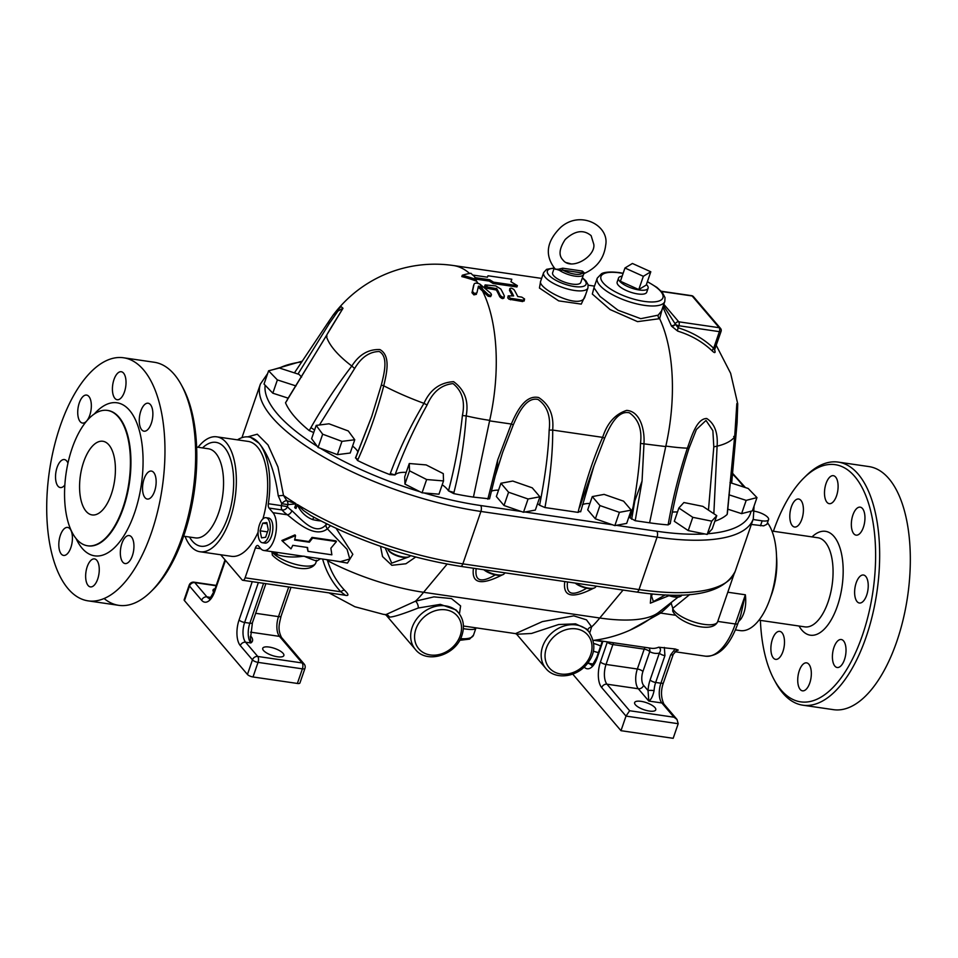 <?xml version="1.0" encoding="UTF-8"?>
<svg xmlns="http://www.w3.org/2000/svg" width="958" height="958" viewBox="0 0 958 958"><rect width="100%" height="100%" fill="white"/><g stroke="black" fill="none" stroke-linecap="round" stroke-linejoin="round"><path stroke-width="1.44" d="M72.101 448.332A68.413 31.758 -81.7 0 0 87.609 545.785A68.413 31.758 -81.7 0 0 128.911 482.688A68.413 31.758 -81.7 0 0 107.368 410.407A68.413 31.758 -81.7 0 0 72.101 448.332M60.27 425.879A122.828 57.013 98.3 0 1 123.582 357.777A122.828 57.013 98.3 0 1 162.249 487.562A122.828 57.013 98.3 0 1 88.088 600.858A122.828 57.013 98.3 0 1 60.27 425.879M113.978 379.572A14.142 6.562 98.3 0 1 121.271 371.728A14.142 6.562 98.3 0 1 125.714 386.673A14.142 6.562 98.3 0 1 117.175 399.726A14.142 6.562 98.3 0 1 113.978 379.572M77.754 413.64A14.142 6.562 98.3 0 1 86.579 395.079A14.142 6.562 98.3 0 1 91.034 410.024A14.142 6.562 98.3 0 1 82.496 423.065A14.142 6.562 98.3 0 1 77.754 413.64M64.845 485.023A14.142 6.562 98.3 0 1 60.282 487.562A14.142 6.562 98.3 0 1 57.995 486.173A14.142 6.562 98.3 0 1 56.354 469.947A14.142 6.562 98.3 0 1 64.378 459.565A14.142 6.562 98.3 0 1 67.958 463.157M66.258 554.694A14.142 6.562 98.3 0 1 63.563 555.424A14.142 6.562 98.3 0 1 59.121 540.48A14.142 6.562 98.3 0 1 67.647 527.427A14.142 6.562 98.3 0 1 72.389 539.582A14.142 6.562 98.3 0 1 66.258 554.694M97.704 579.051A14.142 6.562 98.3 0 1 90.411 586.895A14.142 6.562 98.3 0 1 85.957 571.95A14.142 6.562 98.3 0 1 94.507 558.909A14.142 6.562 98.3 0 1 97.704 579.051M133.916 544.994A14.142 6.562 98.3 0 1 125.103 563.555A14.142 6.562 98.3 0 1 120.648 548.611A14.142 6.562 98.3 0 1 129.186 535.558A14.142 6.562 98.3 0 1 133.916 544.994M153.687 472.462A14.142 6.562 98.3 0 1 155.328 488.688A14.142 6.562 98.3 0 1 147.304 499.058A14.142 6.562 98.3 0 1 142.85 484.113A14.142 6.562 98.3 0 1 151.388 471.073A14.142 6.562 98.3 0 1 153.687 472.462M145.424 403.941A14.142 6.562 98.3 0 1 148.107 403.21A14.142 6.562 98.3 0 1 152.561 418.155A14.142 6.562 98.3 0 1 144.023 431.196A14.142 6.562 98.3 0 1 139.293 419.053A14.142 6.562 98.3 0 1 145.424 403.941M774.327 680.048L775.848 682.838A122.828 57.013 -81.7 0 0 802.78 705.184L833.448 709.662A122.828 57.013 -81.7 0 0 907.609 596.355A122.828 57.013 -81.7 0 0 868.93 466.582L838.262 462.103A122.828 57.013 -81.7 0 0 806.073 475.815L803.81 478.042A119.846 55.636 98.3 0 1 871.002 512.291A119.846 55.636 98.3 0 1 848.501 666.445A119.846 55.636 98.3 0 1 774.327 680.048A119.846 55.636 98.3 0 1 760.401 620.377M123.582 357.777L154.25 362.256A122.828 57.013 98.3 0 1 181.182 384.589A122.828 57.013 98.3 0 1 150.957 591.625A122.828 57.013 98.3 0 1 118.756 605.336A122.828 57.013 98.3 0 1 104.099 598.522M150.957 591.625L153.22 589.386A119.846 55.636 -81.7 0 0 182.703 387.379L181.182 384.589M83.681 461.9A37.218 17.28 98.3 0 1 102.865 441.267A37.218 17.28 98.3 0 1 114.589 480.593A37.218 17.28 98.3 0 1 92.112 514.925A37.218 17.28 98.3 0 1 83.681 461.9M202.533 447.913A52.486 24.357 98.3 0 1 224.507 447.518A52.486 24.357 98.3 0 1 226.591 520.625A52.486 24.357 98.3 0 1 189.528 537.043M196.629 447.051L208.389 448.775A45.038 20.908 98.3 0 1 215.706 453.194A45.038 20.908 98.3 0 1 220.927 504.866A45.038 20.908 98.3 0 1 195.36 537.893L183.625 536.181M773.405 531.247A119.846 55.636 98.3 0 1 773.453 531.127A119.846 55.636 98.3 0 1 803.81 478.042M802.78 705.184A122.828 57.013 -81.7 0 0 876.941 591.876A122.828 57.013 -81.7 0 0 838.262 462.103M812.049 536.887A52.486 24.357 98.3 0 1 834.023 536.48A52.486 24.357 98.3 0 1 836.095 609.587A52.486 24.357 98.3 0 1 799.032 626.017M826.047 483.527A14.142 6.562 98.3 0 1 833.34 475.683A14.142 6.562 98.3 0 1 837.795 490.628A14.142 6.562 98.3 0 1 829.257 503.669A14.142 6.562 98.3 0 1 826.047 483.527M789.835 517.583A14.142 6.562 98.3 0 1 798.661 499.022A14.142 6.562 98.3 0 1 803.103 513.967A14.142 6.562 98.3 0 1 794.565 527.02A14.142 6.562 98.3 0 1 789.835 517.583M778.327 658.637A14.142 6.562 98.3 0 1 775.645 659.367A14.142 6.562 98.3 0 1 771.19 644.423A14.142 6.562 98.3 0 1 779.728 631.37A14.142 6.562 98.3 0 1 784.458 643.525A14.142 6.562 98.3 0 1 778.327 658.637M809.773 683.006A14.142 6.562 98.3 0 1 802.493 690.838A14.142 6.562 98.3 0 1 798.038 675.905A14.142 6.562 98.3 0 1 806.576 662.852A14.142 6.562 98.3 0 1 809.773 683.006M845.998 648.937A14.142 6.562 98.3 0 1 837.172 667.498A14.142 6.562 98.3 0 1 832.718 652.554A14.142 6.562 98.3 0 1 841.256 639.513A14.142 6.562 98.3 0 1 845.998 648.937M865.769 576.405A14.142 6.562 98.3 0 1 867.409 592.631A14.142 6.562 98.3 0 1 859.374 603.013A14.142 6.562 98.3 0 1 854.931 588.068A14.142 6.562 98.3 0 1 863.469 575.016A14.142 6.562 98.3 0 1 865.769 576.405M857.506 507.884A14.142 6.562 98.3 0 1 860.188 507.153A14.142 6.562 98.3 0 1 864.643 522.098A14.142 6.562 98.3 0 1 856.105 535.151A14.142 6.562 98.3 0 1 851.375 522.996A14.142 6.562 98.3 0 1 857.506 507.884M776.543 556.646A45.038 20.908 98.3 0 1 770.663 596.93M758.952 620.173L804.888 626.879A45.038 20.908 -81.7 0 0 830.442 593.828A45.038 20.908 -81.7 0 0 825.209 542.168A45.038 20.908 -81.7 0 0 817.893 537.749L771.968 531.043M185.062 536.396A58.067 26.956 -81.7 0 0 200.018 551.748A58.067 26.956 -81.7 0 0 235.069 498.184A58.067 26.956 -81.7 0 0 216.795 436.836A58.067 26.956 -81.7 0 0 198.078 447.266M738.534 621.598A58.067 26.956 -81.7 0 0 740.953 618.976A4.467 3.161 40.1 0 0 739.408 619.072M740.953 618.976C745.001 612.725 746.474 604.666 745.372 594.786L740.762 615.132L737.888 623.49A4.467 1.497 -161 0 1 735.325 623.981L717.746 621.419M767.514 522.745A58.067 26.956 98.3 0 1 772.843 589.398A58.067 26.956 98.3 0 1 740.235 630.604L735.421 629.897M753.06 519.511L762.173 520.841A11.161 3.724 19 0 0 768.591 519.619L766.891 524.313L763.694 525.858L751.347 524.457M629.981 630.16L660.601 613.072L659.487 611.719M670.959 602.702L672.815 608.318L689.748 594.523M672.732 608.569A23.818 7.951 -161 0 0 695.64 622.508A23.818 7.951 -161 0 0 717.638 621.754C711.734 634.639 677.593 622.425 672.708 611.06L672.815 608.318M645.129 647.38A4.467 2.072 -81.7 0 0 644.195 649.141L637.357 669.007A14.885 6.91 -81.7 0 0 638.303 688.754A4.467 3.664 139.5 0 0 643.596 685.353A10.418 4.838 98.3 0 1 642.926 671.522L649.764 651.656A62.533 29.027 -81.7 0 0 659.344 653.116C661.02 650.183 660.792 648.219 658.685 647.213L675.174 648.973L678.264 650.075L676.803 650.326L673.246 654.338A4.467 1.497 -161 0 1 670.672 654.817L660.9 683.222A4.467 1.497 19 0 0 663.463 682.731L673.246 654.338M737.744 403.917L734.606 437.004L733.696 436.477L734.606 437.004L727.146 514.458A143.676 47.96 -161 0 1 714.848 521.224M736.87 403.581L736.103 421.951M735.768 424.154L737.085 422.274M731.673 483.119L737.097 422.658L737.732 403.857L730.631 373.297L716.261 345.395M734.606 437.004L734.606 437.004A124.133 41.434 19 0 1 717.135 446.141L717.111 446.141C718.069 432.812 714.608 423.604 706.729 418.502C696.634 418.586 691.64 436.477 687.365 448.188C679.15 473.12 672.815 498.316 668.325 523.775L668.121 524.888A143.676 47.96 -161 0 1 649.596 522.817L665.846 446.069A124.133 41.434 19 0 0 687.353 448.188L688.91 448.572L696.394 429.519L706.01 420.442L712.872 430.693L713.806 446.859L717.111 446.141L713.842 513.716M727.23 513.368A4.467 1.233 4.4 0 0 727.409 513.057L727.146 514.458M713.806 446.859L708.465 510.123M668.325 523.775A4.467 0.611 10.3 0 0 670.217 523.619L668.121 524.888M672.408 512.135A29.027 9.688 -161 0 1 677.498 511.991M628.915 516.901A29.027 9.688 -161 0 1 630.053 517.823L634.843 500.771L642.052 481.06L644.004 443.398C644.782 430.358 640.519 411.341 626.664 410.395C615.204 414.096 607.204 423.089 602.654 437.363L552.658 430.07C554.035 415.329 549.389 404.492 538.695 397.558C525.2 394.516 516.697 411.665 511.309 424.035L489.586 420.861M580.644 511.823L594.02 465.696L604.642 438.177C609.731 426.334 617.694 410.084 629.382 412.814C638.483 419.209 642.195 429.4 640.507 443.41L665.738 446.572L649.596 522.817L635.202 520.721L630.053 517.823M580.5 511.213L578.069 512.386L544.958 507.548L539.57 505.237A29.027 9.688 19 0 0 537.57 503.561M604.642 438.177L602.654 437.363C593.445 457.948 585.254 482.952 578.069 512.386M640.507 443.41C639.884 462.654 637.166 485.263 632.328 511.213M524.074 300.309L522.685 301.566L508.997 299.195L507.764 297.902L508.171 295.854L510.41 298.273L523.164 300.201L524.553 298.944L521.763 297.124L517.751 296.537A128.779 59.779 -81.7 0 0 514.099 289.723C511.704 287.867 510.327 287.675 509.955 289.124A128.779 59.779 98.3 0 1 513.62 295.926L508.171 295.854M512.398 295.759A127.294 59.085 -81.7 0 0 509.5 290.466L509.836 288.526L509.5 290.466M503.884 297.363C503.393 299.171 502.016 298.968 499.741 296.752A127.294 59.085 -81.7 0 0 496.34 290.023L486.7 288.226L484.652 286.25L485.119 284.921L487.778 287.077L496.795 288.681A128.779 59.779 98.3 0 1 500.208 295.387C502.483 297.591 503.872 297.794 504.351 295.998A128.779 59.779 -81.7 0 0 500.771 288.981L495.681 285.891L485.119 284.921M540.623 281.305L539.438 288.035L558.682 300.872L581.266 304.105L585.625 294.669M665.738 446.572A127.294 59.085 -81.7 0 0 665.846 446.069A127.294 59.085 -81.7 0 0 659.631 318.679L662.481 308.189M594.02 287.568L592.331 294.058L610.102 309.566L637.549 321.637L659.631 318.679A2.982 2.491 -126.8 0 1 658.194 315.158L640.758 318.679L618.042 310.236L600.019 296.429L593.984 287.819M511.823 279.245L510.937 281.724L511.823 279.245L487.993 275.772L487.454 277.197L473.084 275.102A128.731 105.608 139.5 0 0 472.653 275.042A128.779 59.779 -81.7 0 0 470.929 273.281A128.576 61.516 120.1 0 0 462.259 275.257A128.647 121.259 20.5 0 1 476.485 279.676A128.779 59.779 -81.7 0 0 474.869 277.592A128.767 105.643 -40.5 0 1 475.3 277.652L489.67 279.76L493.538 282.167L517.38 285.64L510.901 281.7M517.38 285.64L516.925 286.969L493.083 283.496L489.215 281.077L476.102 279.173M491.49 294.825L490.891 293.399L479.826 284.047C476.713 282.778 474.785 282.826 474.042 284.215A128.779 7.233 107.9 0 1 472.462 291.364L474.378 293.483L476.904 292.932A128.659 7.233 -72.1 0 0 478.389 286.262A128.444 17.076 -68.3 0 1 478.449 286.179A127.989 52.738 -61.8 0 1 478.509 286.155A127.642 76.353 -55.7 0 1 478.605 286.143A127.378 96.267 -46.9 0 1 478.713 286.143A127.27 111.032 -31.8 0 1 478.832 286.167A127.342 118.72 -5.1 0 1 478.952 286.214A127.57 119.786 33.9 0 1 479.06 286.262A127.869 115.008 62.2 0 1 479.156 286.31A128.18 105.727 77.9 0 1 479.228 286.37A128.324 99.788 83 0 1 482.952 289.603L488.341 294.669L490.364 295.387L491.49 294.825L490.64 296.621L488.197 296.25L482.485 290.957A126.827 98.626 -97 0 0 478.761 287.711A126.684 104.494 -102.1 0 0 478.689 287.651A126.372 113.667 -117.8 0 0 478.593 287.604A126.073 118.373 -146.1 0 0 478.485 287.556A125.833 117.319 174.9 0 0 478.365 287.508A125.761 109.715 148.2 0 0 478.246 287.484A125.869 95.129 133.1 0 0 478.138 287.484A126.145 75.454 124.3 0 0 478.126 287.484M511.309 424.035L513.296 424.849C518.398 412.994 526.349 396.756 538.037 399.474C547.138 405.869 550.85 416.071 549.162 430.082C548.467 451.338 545.27 476.389 539.57 505.237M552.658 430.07L549.162 430.082M511.285 424.023L497.681 459.984L496.879 469.336L489.538 498.843L473.432 497.106A143.676 47.96 -161 0 1 453.673 493.586L448.488 490.867A29.027 9.688 19 0 0 442.201 484.76M495.897 473.527L502.675 452.356L513.296 424.849M498.555 490.137A29.027 9.688 19 0 0 491.478 491.143M462.403 415.509C459.684 440.884 455.05 466.007 448.488 490.867L453.948 492.484C460.307 467.3 464.402 441.77 466.199 415.904L462.403 415.509C465.289 401.57 462.163 390.936 453.026 383.607C441.41 384.769 432.765 391.906 427.088 405.006L423.963 403.342C410.539 425.771 399.318 449.182 390.301 473.563L394.995 474.952C403.869 450.811 414.563 427.496 427.088 405.006M473.432 497.106L489.694 420.358A124.133 41.434 -161 0 1 466.199 415.904L466.175 415.904C468.929 401.246 464.75 389.846 453.625 381.679C439.962 382.47 430.082 389.702 423.975 403.342A124.133 41.434 -161 0 1 383.751 385.799L381.32 385.044L371.776 416.335L355.717 457.828L357.526 460.499L357.981 459.457C368.614 435.794 377.201 411.233 383.751 385.799C386.553 373.704 391.104 355.777 379.907 349.574C368.435 349.095 359.07 354.58 351.837 366.04L351.814 366.028C336.869 385.427 323.229 405.964 310.907 427.639L309.242 430.609A143.676 47.96 -161 0 1 285.508 402.767L343 308.284L341.012 306.536L333.037 315.254L328.822 321.409L329.097 323.804L337.935 311.099L342.533 308.488C343.012 308.991 331.672 325.924 326.235 335.959L287.304 399.498M406.228 472.378A29.027 9.688 19 0 0 394.995 474.952L389.894 474.617A143.676 47.96 -161 0 1 357.526 460.499M313.721 432.549L309.242 430.609M314.607 429.962L310.907 427.639M319.445 424.993L354.628 368.519L351.826 366.04A124.133 41.434 -161 0 1 326.343 336.162L327.013 336.138M354.628 368.519C361.226 357.37 369.429 351.694 379.248 351.502C388.637 356.627 384.17 373.548 381.32 385.044M371.776 416.335L355.478 457.972M357.981 452.008A29.027 9.688 19 0 0 352.58 446.081M285.508 402.767L287.328 400.001M328.738 321.541L294.417 372.878L328.822 321.409M297.974 374.027L329.097 323.804M469.624 273.485A127.294 59.085 98.3 0 0 453.374 265.522A127.294 127.294 0 0 0 333.037 315.254L328.786 321.469M292.753 545.341A21.591 10.023 98.3 0 1 290.969 548.838L282.454 541.138L295.543 535.582A21.591 10.023 98.3 0 1 294.585 540.049L309.386 542.204L312.607 538.073L336.438 541.545L330.881 548.204L331.863 554.814L308.021 551.329L307.554 547.509L292.753 545.341M312.607 538.073L312.009 537.378L335.851 540.851L336.438 541.545M309.386 542.204L308.823 541.545L312.009 537.378M294.729 539.486L308.823 541.545M295.543 535.582L294.956 534.887L281.892 540.492L282.454 541.138M308.021 551.329L307.087 547.437M462.259 275.257L461.804 276.587A127.151 119.858 -159.5 0 1 476.03 281.005L476.485 279.676M489.67 279.76L489.215 281.077M493.538 282.167L493.083 283.496M524.158 301.04L524.553 298.944M503.956 298.082L504.351 295.998M496.16 288.31L495.705 289.651M496.304 288.346L495.849 289.687M496.388 288.37L495.921 289.711M496.46 288.406L496.005 289.747M496.543 288.454L496.076 289.795M496.615 288.49L496.148 289.831M496.675 288.538L496.208 289.891M496.723 288.586L496.268 289.939M496.34 290.023L496.795 288.681L496.304 289.987M476.437 294.31L473.899 294.872L471.983 292.741A127.294 7.149 -72.1 0 0 473.575 285.556L473.659 285.304M479.228 286.37L478.761 287.711M479.156 286.31L478.689 287.651M479.06 286.262L478.593 287.604M478.952 286.214L478.485 287.556M478.832 286.167L478.365 287.508M478.713 286.143L478.246 287.484M478.605 286.143L478.138 287.484M478.509 286.155L478.258 286.909M768.591 519.619A11.161 3.724 19 0 0 754.545 511.237M624.963 268L632.412 263.474L650.805 271.773L643.345 276.299L624.963 268L620.401 281.269L638.782 289.567L643.345 276.299M638.782 289.567L646.231 285.041L650.805 271.773M646.41 284.514A15.627 5.221 -161 0 1 648.099 288.25A15.627 5.221 -161 0 1 631.609 288.095A15.627 5.221 -161 0 1 618.533 278.071A15.627 5.221 -161 0 1 622.149 276.155M648.099 288.25L646.722 292.226A15.627 5.221 -161 0 1 630.244 292.07A15.627 5.221 -161 0 1 617.156 282.047L618.533 278.071M584.404 272.994L582.332 271.054L562.753 268.204L558.526 269.21A1.485 0.934 -123.5 0 1 559.352 270.276A14.885 4.97 19 0 0 574.058 275.988A14.885 4.97 19 0 0 583.518 274.503L584.404 272.994A1.485 1.245 27.6 0 0 583.673 273.593M582.332 271.054A1.485 0.671 -81.3 0 0 582.428 272.982L583.602 273.82M562.753 268.204A1.485 0.707 -82.1 0 0 562.885 270.132L582.428 272.982A13.4 4.479 -161 0 1 562.885 270.132L559.352 270.276L554.886 268.791M558.526 269.21L555.389 269.282C544.431 255.63 546.228 241.632 560.753 227.297C580.62 209.718 609.492 225.777 605.696 245.08C604.079 258.456 596.762 267.989 583.733 273.701M583.518 274.503L580.776 282.454A14.885 4.97 -161 0 1 565.076 282.311A14.885 4.97 -161 0 1 552.622 272.767L554.227 268.096M388.002 549.545L388.457 550.347A11.161 3.724 19 0 0 397.546 556.023A11.161 3.724 19 0 0 408.204 557.149L409.054 556.802A11.915 3.976 -161 0 1 397.69 555.604A11.915 3.976 -161 0 1 388.002 549.545A11.915 3.976 -161 0 1 387.679 548.754M410.287 555.604L410.252 555.712A11.915 3.976 -161 0 1 409.054 556.802M483.85 569.747A11.161 3.724 19 0 0 502.22 574.956L503.07 574.608A11.915 3.976 -161 0 1 484.497 569.83M504.519 572.764L504.267 573.519A11.915 3.976 -161 0 1 503.07 574.608M668.492 595.002A11.915 3.976 19 0 0 680.479 596.415L679.617 596.774A11.161 3.724 -161 0 1 667.115 594.954M680.479 596.415A11.915 3.976 19 0 0 681.665 595.337L681.785 594.99M575.83 583.171A11.915 3.976 19 0 0 594.415 587.937L593.553 588.296A11.161 3.724 -161 0 1 575.195 583.075M594.415 587.937A11.915 3.976 19 0 0 595.601 586.859L596.547 586.188M409.282 463.516L409.521 470.821L426.645 479.527L443.53 480.928L443.279 473.623L426.154 464.917L409.282 463.516L404.707 476.785L404.947 484.089L409.521 470.821M404.947 484.089L422.071 492.795L438.956 494.196L443.53 480.928M422.071 492.795L426.645 479.527M500.926 483.251L496.364 496.519L504.016 505.501L521.092 511.44L523.499 512.267L535.33 510.075L539.905 496.795L532.241 487.826L512.758 481.048L500.926 483.251L508.578 492.232L528.074 498.998L539.905 496.795M504.016 505.501L508.578 492.232M523.499 512.267L528.074 498.998M328.989 423.795L316.176 425.412L322.666 434.19L341.946 441.363L354.759 439.758L348.281 430.968L328.989 423.795M316.176 425.412L311.613 438.68L318.092 447.47L337.384 454.643L341.946 441.363M318.092 447.47L322.666 434.19M354.759 439.758L350.197 453.026L337.384 454.643M716.764 515.667L712.201 528.936L707.172 534.42L688.227 530.588L692.79 517.32L678.863 508.015L683.892 502.531L702.837 506.363L716.764 515.667L711.746 521.152L692.79 517.32M707.172 534.42L711.746 521.152M688.227 530.588L674.3 521.284L678.863 508.015M599.924 505.561L592.272 496.591L604.103 494.388L623.586 501.166L631.238 510.135L619.407 512.338L599.924 505.561L595.361 518.829L587.697 509.86L592.272 496.591M631.238 510.135L626.676 523.403L614.844 525.607L595.361 518.829M614.844 525.607L619.407 512.338M729.984 482.581L748.174 488.472L756.976 497.597L752.401 510.865L741.6 513.644L746.174 500.375L728.894 494.783M756.976 497.597L746.174 500.375M741.6 513.644L727.709 509.141M260.097 530.804L262.731 523.14L266.815 522.553L268.252 529.618L265.617 537.282L261.534 537.869L260.097 530.804L267.474 531.882M262.731 523.14L267.066 523.775M268.875 535.714A12.658 5.88 -81.7 0 0 266.001 517.691A12.658 5.88 -81.7 0 0 258.361 529.367A12.658 5.88 -81.7 0 0 262.348 542.731A12.658 5.88 -81.7 0 0 268.875 535.714M266.001 517.691L268.611 518.074A12.658 5.88 98.3 0 1 271.485 536.097A12.658 5.88 98.3 0 1 264.959 543.114L262.348 542.731M587.721 630.364A4.467 3.988 173.2 0 1 591.649 626.891L586.488 619.85L573.782 615.862L542.336 621.61L515.536 633.621L516.685 634.256L531.486 633.466L558.622 624.52L575.59 623.85L586.524 628.951L588.942 631.801A28.285 23.208 139.5 0 0 563.843 626.065A28.285 23.208 139.5 0 0 542.635 646.53A28.285 23.208 139.5 0 0 545.904 668.516L516.685 634.256M589.769 632.831L591.649 626.891A127.294 59.085 -81.7 0 0 599.756 618.006L423.592 592.295A127.294 59.085 98.3 0 1 415.497 601.181A4.467 1.844 -110.2 0 1 418.263 608.007L440.333 604.366L456.032 609.899L458.463 612.749A28.285 23.208 139.5 0 0 421.879 613.443A28.285 23.208 139.5 0 0 415.413 649.464L386.206 615.216L389.379 617.036C392.624 617.299 402.252 614.294 418.263 608.007M459.421 613.97L460.606 605.923L451.434 598.558L433.914 596.87L415.497 601.181L385.99 614.569A4.467 4.395 -96.2 0 1 389.379 617.036M328.965 592.87L354.867 606.737L383.248 614.306A127.294 59.085 98.3 0 0 385.99 614.569L385.032 614.569L386.206 615.216M343.251 594.762C349.035 596.547 349.454 595.014 344.497 590.164A109.607 89.932 -40.5 0 1 327.54 560.681A110.9 37.015 19 0 0 423.592 592.295L447.111 564.118M225.022 559.867L214.46 590.559C210.676 597.612 208.964 600.199 209.299 598.331A14.885 6.91 98.3 0 1 206.928 596.87L194.773 582.62A4.467 2.072 -81.7 0 0 194.055 582.177A4.467 4.467 0 0 0 189.181 585.146L184.164 599.744A4.467 1.497 19 0 0 184.463 600.63L247.439 674.456A4.467 1.497 19 0 0 253.008 676.971L297.375 683.449A4.467 1.497 19 0 0 299.938 682.958L304.967 668.361A4.467 4.467 0 0 0 304.141 664.014A4.467 3.664 139.5 0 0 302.117 662.936A4.467 2.072 98.3 0 1 302.405 668.852A4.467 1.497 19 0 0 304.967 668.361M220.675 554.754L242.075 579.853A4.467 2.072 -81.7 0 0 242.793 580.285A4.467 2.072 -81.7 0 0 245.104 577.818L255.379 547.952L260.839 548.754M213.826 592.224A11.161 3.724 -161 0 1 213.035 589.996A11.161 3.724 -161 0 1 215.095 588.715M250.649 636.854A2.982 2.443 139.5 0 0 251.679 637.286L250.577 635.992M250.325 636.555L250.816 642.962C252.888 641.609 253.175 639.716 251.679 637.286M269.162 647.057A11.161 3.724 -161 0 1 283.855 655.559A11.161 3.724 -161 0 1 272.084 655.44A11.161 3.724 -161 0 1 262.743 648.279A11.161 3.724 -161 0 1 269.162 647.057M650.111 679.94A19.352 8.981 -81.7 0 0 648.039 690.562A4.467 0.719 3.4 0 1 654.086 690.622A14.885 6.91 98.3 0 1 655.679 682.455A4.467 1.497 19 0 1 650.111 679.94L659.344 653.116A4.467 1.497 19 0 0 664.924 655.631L664.361 647.404M643.596 685.353L648.039 690.562L648.805 701.064C651.141 699.651 652.901 696.179 654.086 690.622M607.372 641.872A8.933 4.143 -81.7 0 0 607.312 642.052A4.467 1.497 19 0 0 612.88 644.566L644.195 649.141A4.467 1.497 -161 0 1 649.764 651.656A4.467 3.904 118.7 0 0 648.949 647.931M664.924 655.631L655.679 682.455L660.9 683.222A14.885 6.91 -81.7 0 0 661.858 702.968L674.001 717.219L676.995 719.434L678.204 723.709L673.175 738.307L620.988 730.691L572.752 674.133M674.001 717.219L629.634 710.74L626.005 716.093L620.988 730.691M593.804 643.548A11.161 3.724 -161 0 1 600.666 646.063M598.427 652.566A11.161 3.724 -161 0 1 593.325 651.105M322.63 559.065A113.451 93.082 139.5 0 0 340.844 591.793A4.467 2.551 136.9 0 1 344.497 590.164M326.882 559.676L327.54 560.681M245.104 577.818L340.844 591.793L345.371 595.265L242.793 580.285M237.452 439.842A62.533 29.027 98.3 0 1 248.757 436.98L250.385 437.219L258.911 443.123A62.533 29.027 98.3 0 1 268.336 503.728A4.467 2.072 -81.7 0 0 269.018 508.063L272.958 512.686A20.094 9.329 98.3 0 1 275.293 535.738A20.094 9.329 98.3 0 1 263.881 550.479L320.487 558.742L316.332 561.352L315.733 563.076C310.009 574.441 283.388 566.645 272.323 555.089L271.952 551.664M310.799 515.572L303.47 510.482L297.387 504.531L295.974 508.482A23.818 7.951 -161 0 1 294.693 507.692L295.998 503.896L287.843 504.615L281.748 503.692L281.424 505.644L287.46 506.65L287.843 504.615A4.467 4.095 105.4 0 0 286.777 500.675L283.496 495.418L278.251 495.837L281.748 503.692A4.467 1.629 137.2 0 1 286.777 500.675L296.01 503.68A167.494 55.911 -161 0 1 283.496 495.418L277.964 466.989L268.024 444.967L257.271 434.202L247.715 436.872M248.757 436.98A62.533 29.027 98.3 0 1 258.911 443.123C268.456 454.451 274.898 472.019 278.251 495.837M277.066 552.407A4.467 2.79 -54.6 0 1 276.814 554.502C284.502 557.137 293.555 557.676 303.973 556.131C313.302 560.143 317.397 561.52 316.284 560.262M263.881 550.479A20.094 9.329 98.3 0 1 260.624 548.503L258.409 545.916A4.467 2.072 -81.7 0 0 257.678 545.473A4.467 2.072 -81.7 0 0 255.379 547.952M333.372 560.622L347.467 563.088L352.831 554.311L336.186 528.445M330.402 525.702L327.397 528.852L347.095 549.365L349.766 558.993L340.353 561.651L320.487 558.742M291.891 510.71A4.467 2.79 -54.6 0 1 287.364 514.781C296.908 522.361 314.835 538.6 327.397 528.852A4.467 2.91 53.9 0 1 325.971 524.852C314.883 536.803 300.8 518.529 291.891 510.71A23.818 7.951 -161 0 1 287.46 506.65A4.467 3.76 142.6 0 1 282.095 509.967A4.467 2.072 98.3 0 1 281.424 505.644L268.336 503.728M327.133 524.11A4.467 3.185 -1 0 0 325.971 524.852L326.019 523.559M651.117 593.828L650.35 603.181L669.007 595.66M678.06 597.133L658.565 612.437A110.9 37.015 -161 0 1 599.756 618.006L623.071 590.068M408.743 556.933L391.702 563.148L385.212 547.928M380.506 546.323L382.541 556.562L391.846 565.304L405.917 563.759L415.664 557.053M495.31 574.872C481.012 583.254 474.629 581.171 476.174 568.621M586.643 588.212C572.357 596.583 565.974 594.499 567.507 581.961M665.331 594.882L653.38 601.576L651.536 595.96L652.446 593.96M297.279 504.686C300.644 511.955 305.794 516.937 312.727 519.631A4.467 1.209 103.3 0 1 313.961 517.296M294.693 507.692A167.494 55.911 19 0 0 295.974 508.482M463.337 628.664C470.953 629.885 475.132 629.741 475.886 628.22L476.042 627.849M649.332 711.064A11.161 3.724 -161 0 1 634.639 702.573A11.161 3.724 -161 0 1 646.41 702.681A11.161 3.724 -161 0 1 655.751 709.842A11.161 3.724 -161 0 1 649.332 711.064M200.018 551.748L231.333 556.311A58.067 26.956 -81.7 0 0 258.109 532.145M262.911 518.889A58.067 26.956 -81.7 0 0 248.11 441.399L216.795 436.836M585.027 296.405L585.015 296.441C581.446 311.302 536.767 288.13 540.671 281.173L540.587 281.616M623.155 273.258L619.311 272.599C605.827 270.982 602.103 273.377 601.528 273.701L597.241 278.155A35.733 11.927 19 0 0 621.85 299.088A35.733 11.927 19 0 0 661.906 304.369A35.733 11.927 19 0 0 664.816 301.423L661.571 310.835L658.194 315.158M662.864 307.087L671.283 325.612A5.796 2.814 35.7 0 0 671.546 326.175L677.761 331.145A120.349 98.746 -40.5 0 1 712.405 351.107C714.68 353.203 715.518 353.047 714.884 350.652A107.835 50.055 -81.7 0 0 714.668 350.041M712.405 351.107A2.982 1.7 133.7 0 1 713.662 348.269A123.163 101.057 139.5 0 0 678.216 327.84A2.982 1.509 -73.1 0 0 677.761 331.145M721.099 331.324A2.982 2.982 0 0 0 720.548 328.426A2.982 2.443 139.5 0 0 719.195 327.708A2.982 1.377 98.3 0 1 719.386 331.648A2.982 0.994 19 0 0 721.099 331.324L714.512 350.077M714.704 348.712C714.872 350.377 714.524 350.233 713.662 348.269L719.386 331.648L678.935 325.744A2.982 1.377 -81.7 0 0 678.743 321.804A2.982 2.443 139.5 0 0 675.258 323.96L663.379 305.59M671.283 325.612A2.982 2.084 158.7 0 0 675.258 323.96A2.97 1.437 -144.3 0 0 675.402 324.247A2.982 0.994 19 0 0 678.935 325.744L678.216 327.84L675.402 324.247A2.982 1.844 -28.4 0 1 671.546 326.175M582.44 504.626A29.027 9.688 -161 0 1 589.9 503.465M288.178 398.157L272.814 393.187L264.025 384.062L268.587 370.794L279.389 368.016L298.992 374.362L301.59 377.057M272.814 393.187L277.389 379.919L268.587 370.794M295.998 385.942L277.389 379.919M107.631 410.443A68.413 31.758 98.3 0 1 107.895 410.479A68.413 31.758 98.3 0 1 129.426 482.772A68.413 31.758 98.3 0 1 88.124 545.868A68.413 31.758 98.3 0 1 87.873 545.821M76.125 538.624A77.347 35.901 -81.7 0 0 124.863 534.217A77.347 35.901 -81.7 0 0 139.76 432.142A77.347 35.901 -81.7 0 0 94.315 413.988M727.805 592.224L745.372 594.786L735.325 623.981A58.067 26.956 98.3 0 1 705.387 656.17L674.851 651.715M675.51 615.252L660.601 613.072A116.864 95.884 139.5 0 0 671.45 602.977M658.685 647.213A58.067 26.956 98.3 0 1 651.236 648.267L595.445 640.124M675.809 650.877A58.067 26.956 -81.7 0 0 678.264 650.075M634.843 500.771L631.657 519.224M635.202 520.721L642.052 481.06M544.958 507.548C550.287 477.85 552.862 452.02 552.694 430.07M476.15 280.646A127.294 59.085 98.3 0 1 478.09 283.4M482.485 290.957A127.294 59.085 98.3 0 1 489.694 420.358M497.681 459.984L487.826 499.202M390.301 473.563L389.894 474.617M453.673 493.586L453.948 492.484M355.442 457.864L357.981 459.457M473.084 275.102A128.779 59.779 98.3 0 1 474.509 276.694A128.779 59.779 98.3 0 1 475.3 277.652M523.164 300.201L522.685 301.566M511.009 298.417L510.53 299.794M488.089 287.137L487.622 288.478M500.208 295.387L499.741 296.752M487.79 294.214L487.311 295.579M474.378 293.483L473.899 294.872M472.462 291.364L471.983 292.741M479.826 284.047A128.779 59.779 98.3 0 1 482.952 289.603M762.173 520.841L760.472 525.786M753.287 518.829L735.241 571.243A167.494 55.911 -161 0 1 639.01 589.577L657.068 537.163A167.494 55.911 19 0 0 753.287 518.829L754.066 506.052M567.1 262.899A13.4 4.479 -161 0 1 570.345 263.761M252.253 581.674L239.069 619.946A19.352 8.981 -81.7 0 0 240.314 645.62L252.457 659.858A4.467 1.497 19 0 0 258.037 662.373A4.467 2.072 -81.7 0 0 257.75 656.458L245.595 642.207A14.885 6.91 98.3 0 1 244.637 622.46L258.373 582.56M239.069 619.946A4.467 1.497 -161 0 0 244.637 622.46L249.858 623.215A14.885 6.91 -81.7 0 0 250.816 642.962L245.595 642.207A4.467 3.664 139.5 0 0 240.314 645.62M263.594 583.326L249.858 623.215A4.467 1.497 -161 0 0 252.421 622.736L265.881 583.661M184.463 600.63L189.492 586.033L201.647 600.283A19.352 8.981 -81.7 0 0 214.76 591.445L225.465 560.37M288.717 586.991L278.515 616.629A14.885 6.91 -81.7 0 0 279.461 636.375L302.117 662.936L257.75 656.458A4.467 3.664 139.5 0 0 252.457 659.858L247.439 674.456M214.46 590.559A4.467 1.497 19 0 0 214.76 591.445M189.181 585.146A4.467 1.497 19 0 0 189.492 586.033A4.467 3.664 -40.5 0 1 194.773 582.62L216.125 585.733M201.647 600.283A4.467 3.664 139.5 0 1 206.928 596.87L210.64 597.409M291.004 587.326L281.077 616.138A4.467 1.497 -161 0 1 278.515 616.629L255.678 613.3M281.077 616.138C279.437 623.586 277.281 628.891 281.496 637.453A4.467 3.664 139.5 0 0 279.461 636.375L250.589 632.16M253.008 676.971L258.037 662.373L302.405 668.852L297.375 683.449M629.634 710.74L606.989 684.192A14.885 6.91 98.3 0 1 606.043 664.445A4.467 1.497 -161 0 1 600.462 661.93A19.352 8.981 -81.7 0 0 601.708 687.593A4.467 3.664 -40.5 0 1 606.989 684.192L638.303 688.754L648.805 701.064L661.858 702.968A4.467 3.664 -40.5 0 1 663.882 704.046C660.864 697.424 660.721 690.323 663.463 682.731M593.972 640.327L602.223 641.525M602.354 641.141L596.846 657.152A4.467 1.497 19 0 0 597.157 658.038L602.941 641.225M587.23 663.69A4.467 3.664 -40.5 0 1 589.314 663.463L588.308 662.277M584.164 667.019A19.352 8.981 -81.7 0 0 597.157 658.038M596.846 657.152C593.062 664.205 591.349 666.792 591.685 664.924A14.885 6.91 98.3 0 1 589.314 663.463L593.026 664.002M675.174 648.973L670.672 654.817M601.708 687.593L626.005 716.093L678.204 723.709M642.926 671.522A4.467 1.497 -161 0 0 637.357 669.007L606.043 664.445L612.88 644.566A4.467 2.072 98.3 0 1 613.815 642.806M607.312 642.052L600.462 661.93M269.018 508.063L282.095 509.967A28.285 9.448 19 0 0 287.364 514.781L272.958 512.686M273.689 551.916A23.818 7.951 19 0 0 276.814 554.502M315.733 563.076A23.818 7.951 -161 0 1 295.878 564.43A23.818 7.951 -161 0 1 271.916 551.76M473.444 568.226C471.336 583.446 480.82 585.733 501.896 575.075M504.267 573.519L505.201 572.86M564.789 581.554C562.681 596.786 572.166 599.061 593.23 588.404M312.727 519.631A23.818 7.951 19 0 0 320.822 520.924M267.653 373.512L260.396 384.062A167.494 55.911 19 0 0 480.904 511.452L462.858 563.867A4.467 2.072 98.3 0 1 460.559 566.346L636.711 592.056A4.467 2.072 98.3 0 0 639.01 589.577L462.858 563.867A167.494 55.911 -161 0 1 297.387 504.531M546.347 648.207A25.315 20.765 -40.5 0 1 586.344 633.537A25.315 20.765 -40.5 0 1 572.896 672.6A25.315 20.765 -40.5 0 1 546.347 648.207M460.223 635.645A25.315 20.765 -40.5 0 1 420.227 650.314A25.315 20.765 -40.5 0 1 433.675 611.252A25.315 20.765 -40.5 0 1 460.223 635.645M704.884 533.953A163.028 54.414 -161 0 1 656.781 531.247A4.467 2.072 -81.7 0 1 657.068 537.163L480.904 511.452A4.467 2.072 -81.7 0 0 480.617 505.525A163.028 54.414 -161 0 1 424.119 492.975M420.011 491.741A163.028 54.414 -161 0 1 320.535 448.368M317.278 446.356A163.028 54.414 -161 0 1 265.138 385.224M279.425 368.028A163.028 54.414 -161 0 1 301.794 361.896M656.781 531.247L616.305 525.331M612.437 524.768L524.96 512.003M521.092 511.44L480.617 505.525M732.391 473.959A163.028 54.414 -161 0 1 743.731 487.023M751.036 511.213A163.028 54.414 -161 0 1 707.782 533.75M241.991 437.65A167.494 55.911 -161 0 1 242.35 436.477L260.396 384.062M475.886 628.22L473.503 635.154A28.285 9.448 -161 0 1 460.559 638.627M554.155 268.012L546.599 269.33L543.617 272.635A23.447 7.832 19 0 0 563.232 287.663A23.447 7.832 19 0 0 587.961 287.903L585.015 296.441M661.511 291.495L692.131 295.962A2.982 2.443 -40.5 0 1 693.484 296.693A2.982 2.982 0 0 0 691.652 295.675A2.982 1.377 98.3 0 1 692.131 295.962L719.195 327.708L678.743 321.804L663.822 304.297M582.296 278.024A20.477 6.838 -161 0 1 578.668 286.897A20.477 6.838 -161 0 1 551.557 277.557A20.477 6.838 -161 0 1 554.143 268.336M647.345 281.796A32.752 10.933 -161 0 1 655.068 301.818A32.752 10.933 -161 0 1 606.534 286.119A32.752 10.933 -161 0 1 619.79 272.886A32.752 10.933 -161 0 1 623.083 273.449M88.1 600.858L118.768 605.336M727.409 513.057L734.69 436.92L736.822 403.689M670.217 523.619C674.695 498.292 680.922 473.276 688.91 448.572L689.784 445.997M453.374 265.522L541.629 278.407M588.164 285.197L594.499 286.119M502.675 452.356L495.454 475.276M570.812 263.821L566.657 262.696M593.804 244.374L591.134 235.68C583.554 229.285 574.908 230.555 565.196 239.5C559.268 248.577 558.478 255.355 562.813 259.834C571.267 271.413 595.72 256.265 593.804 244.374M595.864 586.092L595.601 586.859M515.536 633.621L463.409 626.005M737.888 623.49C729.768 645.836 718.931 656.733 705.387 656.17M250.661 637.082L252.421 622.736M281.496 637.453L304.141 664.014M194.055 582.177L216.233 585.422M602.295 641.321L594.774 640.219M663.882 704.046L676.995 719.434M717.638 621.754L734.056 574.07M310.763 515.548C358.124 541.09 408.048 558.023 460.559 566.346M545.904 668.516C555.496 680.611 578.033 677.102 588.02 662.661C595.421 653.033 595.732 642.746 588.942 631.801M458.463 612.749C463.552 619.167 464.714 626.688 461.936 635.31C456.116 655.021 426.969 664.385 415.413 649.464M302.297 361.142L272.994 369.656M745.384 487.562L732.451 473.132M735.241 571.243C724.044 593.122 691.209 600.055 636.711 592.056M241.979 437.65L242.35 436.477M385.044 614.569L383.248 614.306M473.503 635.154L469.564 639.118L459.672 640.315M593.289 640.411A127.294 127.294 0 0 0 658.757 612.294M543.617 272.635L540.671 281.173M597.241 278.155L594.068 287.364M693.484 296.693L720.548 328.426M661.283 291.244L691.652 295.675M587.961 287.903L588.032 284.562L585.889 280.826L582.404 277.712M664.816 301.423L665.02 297.639L662.349 292.465L656.984 287.46L647.416 281.616M579.734 507.177L594.02 465.696"/></g></svg>
